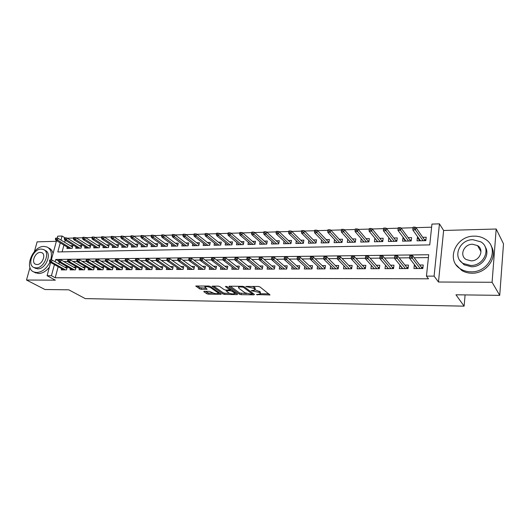 <?xml version="1.0" encoding="UTF-8"?>
<svg xmlns="http://www.w3.org/2000/svg" width="530" height="530" viewBox="0 0 530 530"><rect width="100%" height="100%" fill="white"/><g stroke="black" fill="none" stroke-linecap="round" stroke-linejoin="round"><path stroke-width="0.79" d="M256.394 294.594L270.002 294.945L259.938 286.909L258.236 286.458L245.787 286.445L254.009 288.413L255.135 289.99L251.187 290.672L259.243 292.408L260.071 293.044L260.336 293.938L256.394 294.594M204.275 291.315L203.851 291.705L206.872 293.759L208.489 294.176L221.248 294.243L210.397 286.465L208.727 286.028L195.789 286.034L199.684 288.89L201.334 289.314L207.131 289.261L204.838 286.902C206.488 286.359 208.469 286.644 210.788 287.757L217.876 292.686L218.174 293.441C216.545 293.971 214.59 293.693 212.305 292.613L209.496 291.381L204.275 291.315M58.161 266.689L55.219 277.76L51.43 275.706L47.071 275.706L50.641 262.469M499.73 295.356L492.092 282.278L496.186 229.013L503.5 243.813L499.73 295.356L455.966 294.793L464.114 306.154L85.251 298.609L68.774 289.817L44.951 289.512L26.5 280.026L55.365 280.165L47.071 275.706M496.186 229.013L443.623 230.477L438.469 282.02L492.092 282.278M438.469 282.02L434.096 276.123L426.451 276.117L428.71 254.738L55.789 259.455L55.153 261.82M55.219 277.76L428.512 278.806L426.451 276.117M239.467 294.229L241.11 294.66L253.903 294.846L254.446 294.448L244.211 286.77L242.515 286.319L229.497 286.207L229 286.631L239.467 294.229L239.686 293.044L246.503 293.547M237.089 294.601L224.601 294.415L222.971 293.991L212.139 286.18L218.115 286.107L219.798 286.551L224.157 289.652L225.813 290.082L230 290.009L225.396 286.472L226.913 286.485L237.592 294.203L237.089 294.601L237.215 293.931M56.352 241.309L37.127 241.852L34.423 251.545M29.978 267.537L26.5 280.026M67.27 247.099L66.912 248.457L72.173 248.345L72.875 245.681L70.344 245.741M76.075 246.874L75.71 248.265L81.05 248.153L81.746 245.469L79.189 245.529M85.005 246.649L84.641 248.073L90.06 247.954L90.749 245.251L88.172 245.317M94.068 246.417L93.704 247.874L99.203 247.755L99.885 245.032L97.288 245.098M103.27 246.178L102.899 247.676L108.484 247.556L109.16 244.814L106.537 244.873M112.612 245.94L112.241 247.47L117.912 247.351L118.581 244.588L115.931 244.648M122.099 245.695L121.721 247.265L127.478 247.139L128.141 244.356L125.471 244.423M131.732 245.443L131.347 247.06L137.197 246.927L137.853 244.125L135.157 244.191M141.51 245.185L141.126 246.847L147.068 246.715L147.718 243.886L144.995 243.952M151.447 244.92L151.057 246.629L157.092 246.496L157.735 243.648L154.985 243.714M161.537 244.655L161.147 246.41L167.275 246.278L167.904 243.402L165.128 243.469M171.786 244.376L171.389 246.185L177.616 246.052L178.246 243.157L175.443 243.224M182.201 244.098L181.803 245.96L188.13 245.821L188.746 242.906L185.917 242.972M192.787 243.807L192.383 245.728L198.816 245.589L199.419 242.647L196.564 242.72M203.54 243.515L203.136 245.496L209.668 245.357L210.271 242.389L207.382 242.462M214.471 243.21L214.067 245.257L220.705 245.112L221.295 242.124L218.38 242.197M225.588 242.899L225.17 245.019L231.928 244.873L232.511 241.859L229.563 241.932M236.89 242.574L236.466 244.774L243.336 244.621L243.906 241.587L240.931 241.653M248.378 242.243L247.954 244.522L254.937 244.37L255.5 241.309L252.492 241.382M260.058 241.905L259.634 244.27L266.736 244.111L267.286 241.024L264.251 241.097M271.943 241.554L271.512 244.012L278.74 243.853L279.277 240.739L276.209 240.812M284.034 241.19L283.603 243.747L290.95 243.588L291.474 240.448L288.373 240.521M296.336 240.812L295.899 243.482L303.379 243.316L303.889 240.15L300.755 240.222M308.851 240.421L308.407 243.21L316.026 243.045L316.523 239.845L313.349 239.924M321.591 240.017L321.147 242.932L328.892 242.76L329.375 239.54L326.169 239.613M334.556 239.593L334.105 242.647L341.996 242.475L342.466 239.222L339.226 239.302M347.759 239.149L347.302 242.362L355.332 242.19L355.789 238.904L352.51 238.984M361.275 238.772L363.726 241.733M361.188 238.778L360.738 242.071L368.92 241.892L369.357 238.579L366.044 238.659M375.088 238.447L377.34 241.468M374.856 238.447L374.418 241.773L382.753 241.594L383.177 238.248L379.825 238.328M389.159 238.109L391.206 241.21M388.775 238.116L388.358 241.468L396.844 241.282L397.255 237.91L393.863 237.996M403.496 237.765L402.959 237.778L405.331 240.945M402.959 237.778L402.555 241.163L411.207 240.971L411.591 237.573L408.16 237.652M414.785 265.046L414.327 265.053L413.943 268.551L422.841 268.518L423.218 265L419.674 265.02M400.011 265.139L399.328 268.604L408.06 268.571L408.458 265.086L404.953 265.106M385.522 265.225L384.992 268.664L393.558 268.63L393.975 265.172L390.504 265.199M371.351 265.371L370.921 268.717L379.328 268.683L379.765 265.258L376.333 265.285M357.538 265.596L357.107 268.77L365.362 268.736L365.813 265.344L362.421 265.364M343.977 265.808L343.546 268.823L351.655 268.79L352.119 265.431L348.76 265.45M330.66 266L330.236 268.869L338.193 268.842L338.67 265.51L335.351 265.53M317.576 266.186L317.159 268.922L324.976 268.889L325.473 265.59L322.187 265.61M304.73 266.351L304.313 268.968L311.991 268.942L312.501 265.669L309.255 265.689M292.11 266.51L291.699 269.015L299.245 268.988L299.761 265.749L296.548 265.769M279.707 266.663L279.303 269.068L286.717 269.035L287.247 265.822L284.067 265.841M267.524 266.802L267.12 269.114L274.401 269.081L274.951 265.901L271.797 265.921M255.546 266.935L255.149 269.154L262.304 269.127L262.867 265.974L259.746 265.994M243.773 267.06L243.376 269.2L250.418 269.174L250.988 266.047L247.901 266.067M232.2 267.18L231.809 269.247L238.725 269.22L239.308 266.113L236.254 266.133M220.825 267.292L220.434 269.286L227.237 269.267L227.827 266.186L224.799 266.206M209.628 267.398L209.244 269.333L215.935 269.306L216.538 266.252L213.537 266.272M198.624 267.504L198.24 269.373L204.819 269.346L205.435 266.325L202.467 266.338M187.799 267.604L187.415 269.412L193.887 269.392L194.51 266.391L191.569 266.404M177.146 267.696L176.768 269.459L183.135 269.432L183.764 266.451L180.856 266.471M166.665 267.789L166.287 269.498L172.555 269.472L173.197 266.517L170.309 266.537M156.35 267.875L155.979 269.538L162.147 269.512L162.79 266.583L159.934 266.597M146.201 267.961L145.829 269.571L151.898 269.551L152.554 266.643L149.725 266.663M136.21 268.048L135.846 269.611L141.815 269.591L142.477 266.703L139.675 266.723M126.372 268.12L126.007 269.651L131.891 269.624L132.56 266.762L129.777 266.782M116.686 268.2L116.328 269.684L122.119 269.664L122.794 266.822L120.038 266.842M107.153 268.273L106.795 269.724L112.499 269.704L113.181 266.881L110.445 266.901M97.758 268.346L97.407 269.757L103.025 269.737L103.714 266.941L101.005 266.954M88.51 268.412L88.159 269.796L93.691 269.77L94.386 267.001L91.703 267.014M79.401 268.478L79.056 269.83L84.502 269.81L85.204 267.054L82.541 267.067M70.424 268.544L70.079 269.863L75.445 269.843L76.154 267.107L73.518 267.127M428.412 257.593L414.155 257.746M409.624 257.799L399.189 257.911M394.618 257.958L384.508 258.07M379.897 258.117L370.112 258.223M365.462 258.276L355.988 258.375M351.297 258.428L342.122 258.527M337.405 258.58L328.514 258.673M323.764 258.726L315.158 258.819M310.381 258.872L302.047 258.958M297.237 259.011L289.168 259.097M284.332 259.15L276.521 259.236M271.658 259.289L264.092 259.369M259.216 259.422L251.889 259.501M246.987 259.554L239.891 259.634M234.975 259.687L228.105 259.76M223.17 259.813L216.518 259.885M211.569 259.938L205.13 260.011M200.161 260.064L193.934 260.131M188.952 260.184L182.923 260.25M177.921 260.303L172.091 260.369M167.082 260.422L161.438 260.482M156.423 260.535L150.957 260.594M145.929 260.647L140.649 260.707M135.614 260.76L130.506 260.813M125.458 260.873L120.522 260.926M115.467 260.979L110.691 261.032M105.636 261.085L101.018 261.138M95.957 261.191L91.498 261.237M86.43 261.29L82.117 261.343M77.049 261.396L72.882 261.442M67.807 261.495L63.792 261.535M59.347 262.244L58.896 263.933M61.579 268.611L61.241 269.896L66.528 269.876L67.244 267.16L64.627 267.18M431.619 227.185L416.017 227.655M413.009 227.748L401.15 228.105M398.136 228.198L386.562 228.549M383.548 228.642L372.252 228.98M369.238 229.073L358.207 229.41M355.199 229.497L344.427 229.828M341.419 229.914L330.899 230.239M327.891 230.325L317.616 230.636M314.608 230.729L304.571 231.034M301.57 231.126L291.758 231.418M288.764 231.511L279.177 231.802M276.183 231.895L266.815 232.18M263.827 232.266L254.672 232.544M251.684 232.637L242.733 232.909M239.752 232.995L231 233.26M228.026 233.352L219.466 233.611M216.498 233.703L208.131 233.955M205.163 234.048L196.981 234.293M194.02 234.379L186.01 234.624M183.062 234.717L175.231 234.949M172.283 235.042L164.618 235.274M161.683 235.36L154.177 235.592M151.249 235.678L143.908 235.903M140.987 235.989L133.798 236.208M130.883 236.294L123.854 236.506M120.946 236.599L114.063 236.804M111.154 236.89L104.423 237.095M101.522 237.188L94.93 237.387M92.041 237.473L85.582 237.665M82.7 237.758L76.373 237.95M73.504 238.036L67.31 238.222M65.203 240.249L64.653 242.296M63.911 245.085L62.109 251.869M418.104 237.413L417.401 237.433L417.024 240.845L425.835 240.653L426.206 237.221L422.735 237.301M464.114 306.154L465.101 294.912M57.2 238.175L57.743 236.168L62.07 236.022L60.983 240.07M65.031 237.838L62.07 236.022M60.234 242.873L57.803 251.949L429.75 244.893L431.943 224.084L439.443 223.845L434.096 276.123M443.623 230.477L439.443 223.845M51.304 260.025L56.531 240.647M54.411 264.589L51.43 275.706M58.406 260.945L55.789 259.455M417.401 237.433L419.714 240.686M414.327 265.053L416.693 268.107M399.739 265.139L402.164 268.12M385.416 265.225L387.9 268.134M260.429 293.421L260.29 291.831L260.071 293.044M255.241 289.864L260.29 291.831M255.228 289.459L255.076 287.843L254.857 289.062M252.624 286.412L255.076 287.843M260.475 293.739L268.876 293.858M230.318 286.213L239.686 293.044M252.452 293.627L253.373 293.64M251.922 294.249L252.3 293.964L243.297 287.233L240.501 286.909L238.526 287.306L238.838 288.26L245.045 292.838L251.922 294.249M238.619 286.286L238.652 286.617M236.486 293.408L234.684 293.381M229.583 293.309L224.826 293.242L224.601 294.415M213.603 286.074L223.196 292.818L224.826 293.242M228.596 292.812C230.888 293.911 232.875 294.19 234.571 293.647L234.3 292.891L231.882 291.149L230.225 290.718L226.052 290.791L228.596 292.812M234.644 293.242L234.909 292.262M231.259 289.625L230.451 289.526L230.225 290.718M230.093 289.519L230.451 289.526M218.247 293.07L218.506 292.123M197.299 285.928L199.923 287.717L205.872 288.188M205.223 291.328L208.721 293.017L213.252 293.083M218.281 293.15L220.01 293.176M419.707 240.786L419.813 239.818M424.391 239.686L425.948 239.646M424.497 240.686L424.576 239.951L425.279 239.666L425.173 240.666M414.579 227.118L413.075 227.165L412.916 228.569L414.42 228.523L414.579 227.118L415.798 227.344L415.513 229.868L412.81 229.94L420.482 240.772M414.42 228.523L423.125 240.713M415.798 227.344L424.576 239.951M412.81 229.94L412.916 228.569M416.752 267.597L416.646 268.538M422.98 267.246L422.311 267.252L422.171 268.518M421.489 268.524L421.595 267.551L422.311 267.252L421.37 267.252M421.595 267.551L412.605 255.705L412.313 258.296L420.144 268.524M411.2 256.977L411.359 255.54L409.842 255.553L409.683 256.997L411.2 256.977L412.313 258.296L409.584 258.322L417.474 268.538M412.605 255.705L411.359 255.54M409.683 256.997L409.584 258.322M471.018 271.824C489.541 272.652 500.214 247.808 485.255 239.189C481.975 237.089 478.259 236.075 474.098 236.148C455.515 235.804 445.385 260.674 460.895 269.127C463.889 270.903 467.268 271.804 471.018 271.824M456.125 264.808L461.796 270.505C464.783 272.281 468.142 273.182 471.885 273.208C486.613 273.778 498.452 256.845 491.058 245.84M485.096 246.715C490.74 254.619 482.24 267.133 471.455 266.762L464.068 264.788L459.874 260.429M470.66 265.47C484.042 266 491.701 248.053 480.842 241.859L472.892 239.706C459.477 239.421 452.097 257.381 463.246 263.49L470.66 265.47M472.502 244.244C463.856 244.032 459.073 255.606 466.221 259.548L471.057 260.846C479.69 261.157 484.592 249.59 477.563 245.609L472.502 244.244M478.696 246.496L477.888 246.192M50.708 259.972C52.384 253.539 51.152 249.213 47.011 246.993L43.937 246.43C32.602 246.026 23.737 268.558 34.006 272.022L36.769 272.533C42.267 272.056 46.653 268.551 49.933 262.032M34.669 272.374L38.65 273.54C42.552 273.381 46.13 271.254 49.376 267.166M53.053 253.545C52.404 250.856 51.006 249.027 48.846 248.06L48.402 247.802M44.401 250.034L45.123 250.452C52.437 252.929 45.964 269.293 37.782 268.842L34.867 267.988M36.047 267.908C44.242 268.352 50.741 251.949 43.42 249.471L41.234 249.067C33.059 248.762 26.639 265.04 34.026 267.531L36.047 267.908M40.32 252.393C35.046 252.181 30.899 262.688 35.649 264.291L36.974 264.536C42.254 264.808 46.435 254.248 41.704 252.651L40.32 252.393M405.311 241.104L405.404 240.315M409.895 240.01L411.32 239.977M410.001 240.998L410.087 240.269L410.79 239.991L410.677 240.984M399.68 227.575L398.209 227.622L398.037 229.013L399.514 228.967L399.68 227.575L400.918 227.794L400.62 230.292L397.97 230.371L405.98 241.084M399.514 228.967L408.57 241.031M400.918 227.794L410.087 240.269M397.97 230.371L398.037 229.013M391.18 241.408L391.259 240.779M395.665 240.328L396.963 240.295M395.777 241.309L395.864 240.587L396.566 240.309L396.447 241.296M385.072 228.026L383.621 228.066L383.448 229.444L384.893 229.404L385.072 228.026L386.324 228.238L386.012 230.716L383.415 230.788L391.736 241.395M384.893 229.404L394.28 241.342M386.324 228.238L395.864 240.587M383.415 230.788L383.448 229.444M377.307 241.713L377.373 241.223M381.693 240.64L382.879 240.613M381.812 241.614L381.905 240.898L382.607 240.62L382.481 241.6M370.735 228.463L369.317 228.51L369.132 229.868L370.556 229.828L370.735 228.463L372.007 228.675L371.682 231.133L369.132 231.206L377.764 241.7M370.556 229.828L380.262 241.647M372.007 228.675L381.905 240.898M369.132 231.206L369.132 229.868M363.686 242.005L363.739 241.64M367.979 240.945L369.046 240.925M368.098 241.912L368.198 241.203L368.893 240.925L368.767 241.899M356.67 228.894L355.279 228.94L355.087 230.285L356.485 230.245L356.67 228.894L357.955 229.106L357.617 231.537L355.113 231.61L364.044 241.998M356.485 230.245L366.495 241.945M357.955 229.106L368.198 241.203M355.113 231.61L355.087 230.285M402.197 267.822L402.104 268.597M408.206 267.312L407.669 267.319L407.53 268.577M406.848 268.577L406.96 267.617L407.669 267.319L406.722 267.319M406.96 267.617L397.573 255.891L397.268 258.454L405.443 268.584M396.142 257.149L396.314 255.725L394.824 255.738L394.651 257.163L396.142 257.149L397.268 258.454L394.592 258.481L402.826 268.591M397.573 255.891L396.314 255.725M394.651 257.163L394.592 258.481M387.914 268.028L387.841 268.65M393.71 267.385L393.306 267.385L393.161 268.63M392.478 268.63L392.598 267.677L393.306 267.385L392.352 267.392M392.598 267.677L382.832 256.07L382.514 258.607L391.014 268.637M381.375 257.315L381.554 255.904L380.096 255.924L379.917 257.335L381.375 257.315L382.514 258.607L379.884 258.633L388.45 268.65M382.832 256.07L381.554 255.904M379.917 257.335L379.884 258.633M373.895 268.206L373.835 268.703M379.487 267.451L379.056 268.683M378.38 268.69L378.5 267.743L379.208 267.451L378.248 267.451M378.5 267.743L368.37 256.248L368.039 258.759L376.863 268.69M366.892 257.481L367.078 256.083L365.647 256.096L365.462 257.494L366.892 257.481L368.039 258.759L365.462 258.786L374.339 268.703M368.37 256.248L367.078 256.083M365.462 257.494L365.462 258.786M360.135 268.372L360.082 268.756M365.528 267.511L365.21 268.736M364.541 268.736L364.66 267.802L365.375 267.511L364.401 267.517M364.66 267.802L354.186 256.421L353.841 258.912L362.964 268.743M352.682 257.64L352.874 256.255L351.469 256.275L351.277 257.659L352.682 257.64L353.841 258.912L351.31 258.938L360.493 268.756M354.186 256.421L352.874 256.255M351.277 257.659L351.31 258.938M354.51 241.249L355.464 241.223M354.636 242.203L354.736 241.501L355.431 241.23L355.299 242.19M342.864 229.318L341.499 229.357L341.307 230.696L342.671 230.656L342.864 229.318L344.162 229.523L343.811 231.935L341.36 232.007L350.568 242.29M342.671 230.656L352.973 242.236M344.162 229.523L354.736 241.501M341.36 232.007L341.307 230.696M351.821 267.577L351.622 268.79M350.946 268.79L351.079 267.862L351.787 267.577L350.807 267.584M351.079 267.862L340.26 256.586L339.909 259.057L349.323 268.796M338.743 257.799L338.942 256.427L337.564 256.44L337.365 257.812L338.743 257.799L339.909 259.057L337.424 259.084L346.898 268.809M340.26 256.586L338.942 256.427M337.365 257.812L337.424 259.084M341.28 241.541L342.135 241.528M329.315 229.735L327.977 229.775L327.772 231.1L329.117 231.06L329.315 229.735L330.627 229.94L330.263 232.326L327.851 232.398L337.338 242.581M329.117 231.06L339.703 242.528M341.413 242.488L341.512 241.793L342.128 241.554M330.627 229.94L341.512 241.793M327.851 232.398L327.772 231.1M338.365 267.637L337.458 267.643M337.603 268.842L337.736 267.922L326.599 256.752L326.235 259.197L335.934 268.849M325.062 257.951L325.268 256.593L323.916 256.613L323.711 257.971L325.062 257.951L326.235 259.197L323.797 259.223L333.549 268.856M326.599 256.752L325.268 256.593M323.711 257.971L323.797 259.223M338.359 267.67L337.736 267.922M328.289 241.832L329.037 241.819M316.012 230.139L314.694 230.179L314.489 231.497L315.807 231.458L316.012 230.139L317.331 230.345L316.966 232.71L314.595 232.776L324.34 242.859M315.807 231.458L326.665 242.813M328.421 242.773L329.024 241.892M317.331 230.345L328.527 242.084M314.595 232.776L314.489 231.497M325.155 267.703L324.347 267.703M324.499 268.895L324.638 267.981L313.19 256.918L312.813 259.336L322.777 268.902M311.64 258.103L311.845 256.758L310.52 256.778L310.308 258.123L311.64 258.103L312.813 259.336L310.428 259.362L320.438 268.909M313.19 256.918L311.845 256.758M310.308 258.123L310.428 259.362M325.142 267.776L324.638 267.981M315.522 242.117L316.171 242.104M302.955 230.543L301.656 230.583L301.444 231.888L302.743 231.848L302.955 230.543L304.286 230.742L303.902 233.087L301.577 233.154L311.574 243.137M302.743 231.848L313.853 243.091M315.661 243.051L316.152 242.217M304.286 230.742L315.767 242.369M301.577 233.154L301.444 231.888M312.177 267.763L311.474 267.763M311.627 268.942L311.766 268.041L300.026 257.077L299.642 259.475L309.858 268.948M298.456 258.256L298.675 256.918L297.37 256.937L297.151 258.269L298.456 258.256L299.642 259.475L297.29 259.501L307.559 268.955M300.026 257.077L298.675 256.918M297.151 258.269L297.29 259.501M312.157 267.882L311.766 268.041M302.974 242.402L303.531 242.389M290.122 230.934L288.857 230.974L288.638 232.266L289.91 232.226L290.122 230.934L291.467 231.133L291.076 233.458L288.79 233.525L299.026 243.409M289.91 232.226L301.265 243.363M303.12 243.323L303.505 242.541M291.467 231.133L303.226 242.647M288.79 233.525L288.638 232.266M299.43 267.822L298.821 267.822M298.98 268.988L299.125 268.094L287.101 257.235L286.703 259.614L297.171 268.995M285.511 258.401L285.736 257.077L284.458 257.096L284.232 258.415L285.511 258.401L286.703 259.614L284.398 259.634L294.912 269.008M287.101 257.235L285.736 257.077M284.232 258.415L284.398 259.634M290.652 242.674L291.109 242.667M277.528 231.325L276.276 231.358L276.057 232.644L277.303 232.604L277.528 231.325L278.879 231.517L278.482 233.823L276.236 233.889L286.697 243.681M277.303 232.604L288.896 243.634M290.791 243.588L291.076 242.853M278.879 231.517L290.904 242.919M276.236 233.889L276.057 232.644M286.909 267.875L286.392 267.882M286.551 269.035L286.697 268.147L274.407 257.388L273.997 259.746L284.703 269.041M272.804 258.547L273.029 257.235L271.777 257.249L271.546 258.56L272.804 258.547L273.997 259.746L271.738 259.766L282.477 269.055M274.407 257.388L273.029 257.235M271.546 258.56L271.738 259.766M278.535 242.945L278.899 242.939M265.146 231.703L263.92 231.743L263.695 233.008L264.921 232.975L265.146 231.703L266.51 231.895L266.1 234.18L263.9 234.24L274.58 243.946M264.921 232.975L276.746 243.899M278.681 243.853L278.86 243.164M266.51 231.895L278.793 243.19M263.9 234.24L263.695 233.008M274.6 267.935L274.176 267.935M274.341 269.081L274.494 268.206L261.939 257.54L261.522 259.879L272.447 269.094M260.323 258.686L260.555 257.388L259.316 257.401L259.084 258.7L260.323 258.686L261.522 259.879L259.302 259.899L270.267 269.101M261.939 257.54L260.555 257.388M259.084 258.7L259.302 259.899M252.989 232.074L251.783 232.113L251.551 233.372L252.757 233.332L252.989 232.074L254.354 232.266L253.943 234.532L251.776 234.591L262.668 244.204M252.757 233.332L264.795 244.158M254.354 232.266L266.862 243.429M251.776 234.591L251.551 233.372M262.509 267.988L262.171 267.994M262.463 268.233L249.69 257.686L249.266 260.005L260.409 269.134M248.06 258.825L248.298 257.54L247.086 257.553L246.847 258.839L248.06 258.825L249.266 260.005L247.079 260.025L258.262 269.147M249.69 257.686L248.298 257.54M246.847 258.839L247.079 260.025M241.037 232.445L239.852 232.478L239.613 233.723L240.799 233.69L241.037 232.445L242.415 232.63L241.991 234.876L239.858 234.936L250.955 244.456M240.799 233.69L253.048 244.41M242.415 232.63L255.076 243.621M239.858 234.936L239.613 233.723M250.591 268.226L237.652 257.832L237.221 260.131L248.57 269.18M236.009 258.965L236.254 257.686L235.062 257.699L234.816 258.978L236.009 258.965L237.221 260.131L235.075 260.151L246.463 269.187M237.652 257.832L236.254 257.686M234.816 258.978L235.075 260.151M229.291 232.802L228.125 232.836L227.887 234.075L229.053 234.041L229.291 232.802L230.676 232.988L230.245 235.214L228.152 235.274L239.441 244.708M229.053 234.041L241.494 244.661M230.676 232.988L243.489 243.82M228.152 235.274L227.887 234.075M238.917 268.22L225.826 257.977L225.389 260.256L236.936 269.227M224.177 259.097L224.422 257.832L223.249 257.845L223.004 259.11L224.177 259.097L225.389 260.256L223.282 260.276L234.863 269.233M225.826 257.977L224.422 257.832M223.004 259.11L223.282 260.276M232.06 243.985L219.135 233.339L218.698 235.545L230.139 244.906M217.499 234.386L217.744 233.154L216.604 233.193L216.353 234.419L217.499 234.386L218.698 235.545L216.637 235.605L228.112 244.953M216.637 235.605L216.353 234.419M217.744 233.154L219.135 233.339M227.436 268.22L214.206 258.117L213.756 260.376L225.495 269.273M212.537 259.23L212.788 257.977L211.636 257.991L211.384 259.243L212.537 259.23L213.756 260.376L211.682 260.396L223.455 269.28M214.206 258.117L212.788 257.977M211.384 259.243L211.682 260.396M206.395 233.505L205.269 233.538L205.017 234.757L206.144 234.724L206.395 233.505L207.793 233.684L207.349 235.876L205.322 235.936L216.975 245.198M206.144 234.724L218.963 245.151M207.793 233.684L220.884 244.211M205.322 235.936L205.017 234.757M216.154 268.206L202.778 258.256L202.327 260.495L214.246 269.313M201.102 259.362L201.36 258.117L200.227 258.13L199.969 259.375L201.102 259.362L202.327 260.495L200.287 260.515L212.238 269.32M202.778 258.256L201.36 258.117M199.969 259.375L200.287 260.515M195.232 233.849L194.126 233.882L193.874 235.088L194.98 235.055L195.232 233.849L196.637 234.028L196.186 236.201L194.199 236.254L206.018 245.436M194.98 235.055L207.979 245.39M196.637 234.028L209.86 244.403M194.199 236.254L193.874 235.088M205.05 268.22L191.549 258.395L191.085 260.614L203.182 269.353M189.859 259.488L190.118 258.256L189.005 258.269L188.746 259.501L189.859 259.488L191.085 260.614L189.084 260.634L201.208 269.366M191.549 258.395L190.118 258.256M188.746 259.501L189.084 260.634M184.255 234.18L183.168 234.214L182.91 235.413L184.003 235.38L184.255 234.18L185.672 234.359L185.208 236.512L183.254 236.572L195.239 245.668M184.003 235.38L197.167 245.628M185.672 234.359L199.015 244.602M183.254 236.572L182.91 235.413M194.132 268.226L180.505 258.527L180.034 260.727L192.297 269.399M178.809 259.614L179.067 258.388L177.974 258.401L177.709 259.627L178.809 259.614L180.034 260.727L178.067 260.753L190.356 269.406M180.505 258.527L179.067 258.388M177.709 259.627L178.067 260.753M173.462 234.512L172.389 234.545L172.131 235.737L173.204 235.704L173.462 234.512L174.88 234.691L174.41 236.824L172.489 236.883L184.625 245.9M173.204 235.704L186.527 245.86M174.88 234.691L188.349 244.794M172.489 236.883L172.131 235.737M183.387 268.24L169.646 258.66L169.169 260.846L181.585 269.439M167.937 259.733L168.202 258.521L167.129 258.534L166.857 259.746L167.937 259.733L169.169 260.846L167.228 260.866L179.677 269.445M169.646 258.66L168.202 258.521M166.857 259.746L167.228 260.866M162.843 234.843L161.789 234.869L161.524 236.049L162.577 236.022L162.843 234.843L164.267 235.015L163.79 237.135L161.902 237.188L174.191 246.125M162.577 236.022L176.059 246.086M164.267 235.015L177.848 244.993M161.902 237.188L161.524 236.049M172.82 268.253L158.96 258.792L158.477 260.959L171.051 269.478M157.244 259.859L157.516 258.653L156.456 258.666L156.184 259.872L157.244 259.859L158.477 260.959L156.575 260.979L169.176 269.485M158.96 258.792L157.516 258.653M156.184 259.872L156.575 260.979M152.395 235.161L151.361 235.194L151.09 236.36L152.13 236.327L152.395 235.161L153.826 235.333L153.342 237.433L151.481 237.486L163.916 246.351M152.13 236.327L165.751 246.311M153.826 235.333L167.513 245.185M151.481 237.486L151.09 236.36M162.418 268.266L148.453 258.918L147.963 261.065L160.683 269.518M146.73 259.978L147.002 258.786L145.962 258.792L145.69 259.991L146.73 259.978L147.963 261.065L146.088 261.085L158.834 269.525M148.453 258.918L147.002 258.786M145.69 259.991L146.088 261.085M142.113 235.479L141.099 235.506L140.828 236.665L141.848 236.638L142.113 235.479L143.55 235.645L143.067 237.731L141.232 237.785L153.799 246.569M141.848 236.638L155.608 246.529M143.55 235.645L157.344 245.377M141.232 237.785L140.828 236.665M152.189 268.279L138.118 259.044L137.621 261.177L150.48 269.558M136.382 260.091L136.66 258.912L135.634 258.925L135.362 260.104L136.382 260.091L137.621 261.177L135.779 261.191L148.665 269.565M138.118 259.044L136.66 258.912M135.362 260.104L135.779 261.191M132.003 235.784L130.996 235.817L130.724 236.97L131.725 236.936L132.003 235.784L133.434 235.956L132.951 238.023L131.142 238.076L143.849 246.788M131.725 236.936L145.624 246.748M133.434 235.956L147.327 245.569M131.142 238.076L130.724 236.97M142.113 268.293L127.942 259.17L127.445 261.283L140.437 269.598M126.206 260.21L126.484 259.037L125.478 259.044L125.199 260.223L126.206 260.21L127.445 261.283L125.63 261.297L138.648 269.604M127.942 259.17L126.484 259.037M125.199 260.223L125.63 261.297M122.046 236.089L121.059 236.122L120.78 237.261L121.767 237.235L122.046 236.089L123.483 236.261L122.993 238.315L121.218 238.361L134.044 247M121.767 237.235L135.799 246.96M123.483 236.261L137.469 245.761M121.218 238.361L120.78 237.261M132.195 268.312L117.938 259.289L117.428 261.383L130.552 269.631M116.189 260.323L116.474 259.157L115.48 259.17L115.195 260.336L116.189 260.323L117.428 261.383L115.646 261.403L128.79 269.637M117.938 259.289L116.474 259.157M115.195 260.336L115.646 261.403M112.247 236.393L111.273 236.42L110.995 237.553L111.969 237.526L112.247 236.393L113.692 236.559L113.188 238.593L111.439 238.646L124.391 247.212M111.969 237.526L126.12 247.172M113.692 236.559L127.763 245.953M111.439 238.646L110.995 237.553M102.595 236.691L101.641 236.718L101.362 237.844L102.316 237.811L102.595 236.691L104.046 236.85L103.542 238.871L101.82 238.924L114.884 247.417M102.316 237.811L116.587 247.377M104.046 236.85L118.203 246.139M101.82 238.924L101.362 237.844M93.101 236.983L92.16 237.009L91.876 238.122L92.816 238.096L93.101 236.983L94.552 237.142L94.042 239.149L92.346 239.196L105.523 247.616M92.816 238.096L107.199 247.583M94.552 237.142L108.789 246.324M92.346 239.196L91.876 238.122M122.437 268.332L108.087 259.409L107.577 261.489L120.82 269.671M106.331 260.435L106.616 259.276L105.642 259.289L105.357 260.449L106.331 260.435L107.577 261.489L105.821 261.509L119.084 269.677M108.087 259.409L106.616 259.276M105.357 260.449L105.821 261.509M112.824 268.352L98.388 259.528L97.871 261.588L111.234 269.704M96.632 260.548L96.917 259.395L95.957 259.409L95.672 260.555L96.632 260.548L97.871 261.588L96.142 261.608L109.524 269.71M98.388 259.528L96.917 259.395M95.672 260.555L96.142 261.608M103.357 268.372L88.841 259.64L88.324 261.688L101.8 269.743M87.079 260.654L87.37 259.514L86.423 259.528L86.132 260.661L87.079 260.654L88.324 261.688L86.622 261.707L100.117 269.75M88.841 259.64L87.37 259.514M86.132 260.661L86.622 261.707M83.747 237.268L82.819 237.294L82.534 238.401L83.462 238.374L83.747 237.268L85.197 237.427L84.687 239.421L83.018 239.467L96.301 247.821M83.462 238.374L97.951 247.782M85.197 237.427L99.514 246.51M83.018 239.467L82.534 238.401M94.035 268.399L79.447 259.76L78.924 261.787L92.505 269.777M77.678 260.76L77.97 259.627L77.035 259.64L76.744 260.773L77.678 260.76L78.924 261.787L77.247 261.807L90.849 269.783M79.447 259.76L77.97 259.627M76.744 260.773L77.247 261.807M74.538 237.546L73.624 237.579L73.332 238.679L74.246 238.646L74.538 237.546L75.989 237.705L75.472 239.686L73.829 239.732L87.211 248.02M74.246 238.646L88.841 247.98M75.989 237.705L90.378 246.695M73.829 239.732L73.332 238.679M84.853 268.418L70.192 259.872L69.662 261.886L83.349 269.81M68.416 260.866L68.715 259.746L67.794 259.753L67.502 260.873L68.416 260.866L69.662 261.886L68.012 261.906L81.713 269.816M70.192 259.872L68.715 259.746M67.502 260.873L68.012 261.906M65.462 237.824L64.567 237.857L64.276 238.944L65.177 238.917L65.462 237.824L66.926 237.983L66.402 239.944L64.786 239.991L78.261 248.212M65.177 238.917L79.864 248.179M66.926 237.983L81.382 246.874M64.786 239.991L64.276 238.944M75.81 268.445L61.076 259.978L60.546 261.979L74.326 269.849M59.3 260.965L59.598 259.852L58.691 259.866L58.399 260.979L59.3 260.965L60.546 261.979L58.923 261.999L72.723 269.856M61.076 259.978L59.598 259.852M58.399 260.979L58.923 261.999M56.531 238.102L55.643 238.129L55.352 239.209L56.233 239.182L56.531 238.102L57.989 238.255L57.465 240.203L55.869 240.249L69.443 248.404M56.233 239.182L71.02 248.371M57.989 238.255L72.511 247.06M55.869 240.249L55.352 239.209M66.899 268.465L52.106 260.091L51.569 262.078L65.442 269.883M50.323 261.071L50.622 259.965L49.727 259.978L49.429 261.078L50.323 261.071L51.569 262.078L49.966 262.092L63.858 269.889M52.106 260.091L50.622 259.965M49.429 261.078L49.966 262.092M257.653 294.329L257.553 294.899M247.152 286.359L247.04 286.969M252.465 290.394L252.359 290.983M259.455 291.195L259.243 292.408M254.002 290.36L253.89 290.996M254.228 287.187L254.009 288.413M248.689 286.379L248.583 286.982M269.472 294.322L269.346 295.077M229.073 286.253L229 286.631M254.029 294.137L253.903 294.846M241.322 293.474L241.11 294.66M252.479 292.971L252.3 293.964M243.436 286.445L243.297 287.233M242.217 286.319L242.111 286.922M240.613 286.306L240.501 286.909M223.196 292.818L222.971 293.991M212.331 286.094L212.258 286.478M230.08 288.77L229.901 289.718M234.479 291.95L234.3 292.891M232.06 290.208L231.882 291.149M226.747 290.096L226.635 290.672M218.049 291.805L217.876 292.686M210.966 286.863L210.788 287.757M206.693 288.751L206.574 289.373M201.566 288.141L201.334 289.314M199.923 287.717L199.684 288.89M196.001 285.948L195.921 286.332M220.798 293.726L220.679 294.355M208.721 293.017L208.489 294.176M207.104 292.6L206.872 293.759M203.924 291.341L203.851 291.705M252.558 293.03L252.379 294.051M238.712 286.286L238.526 287.306M230.219 288.87L230.033 289.857M226.184 290.089L226.052 290.791M205.017 285.995L204.838 286.902M480.988 251.664L477.563 245.609M464.068 264.788L463.246 263.49M460.895 269.127L461.796 270.505M42.334 253.002L41.704 252.651M35.762 268.471L34.026 267.531M34.006 272.022L35.888 273.023"/></g></svg>
